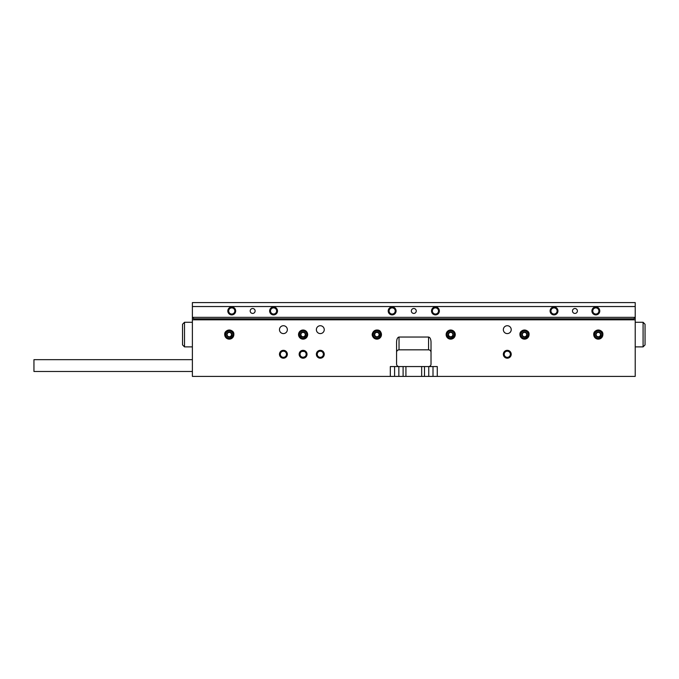 <?xml version="1.0" encoding="UTF-8"?>
<svg xmlns="http://www.w3.org/2000/svg" width="679" height="679" viewBox="0 0 679 679"><rect width="100%" height="100%" fill="white"/><g stroke="black" fill="none" stroke-linecap="round" stroke-linejoin="round"><path stroke-width="1.02" d="M645.05 324.248L643.081 322.279L645.05 324.248L645.05 344.915L643.081 346.884L643.081 322.279L635.213 322.279M182.541 344.915L184.51 346.884L182.541 344.915L182.541 324.248L184.51 322.279L184.51 346.884L192.386 346.884M633.736 319.817L633.736 318.833L193.863 318.833L193.863 319.817M193.863 318.833L192.386 317.356L192.386 302.596L635.213 302.596L635.213 306.535L192.386 306.535M635.213 319.817L192.386 319.817L192.386 317.356L635.213 317.356L635.213 376.404L433.007 376.404L433.007 366.558L437.268 366.558L437.268 376.404M633.736 318.833L635.213 317.356L635.213 306.535M307.027 354.26A3.938 3.938 0 0 0 303.089 350.322A3.938 3.938 0 0 0 299.15 354.26A3.938 3.938 0 0 0 303.089 358.198A3.938 3.938 0 0 0 307.027 354.26M306.161 354.26A3.072 3.072 0 0 0 303.089 351.187A3.072 3.072 0 0 0 300.016 354.26A3.072 3.072 0 0 0 303.089 357.332A3.072 3.072 0 0 0 306.161 354.26L306.161 354.463M304.285 351.425L301.9 351.425M287.344 354.26A3.938 3.938 0 0 0 283.406 350.322A3.938 3.938 0 0 0 279.476 354.26A3.938 3.938 0 0 0 283.406 358.198A3.938 3.938 0 0 0 287.344 354.26M286.487 354.26A3.072 3.072 0 0 0 283.406 351.187A3.072 3.072 0 0 0 280.334 354.26A3.072 3.072 0 0 0 283.406 357.332A3.072 3.072 0 0 0 286.487 354.26M287.344 329.663A3.938 3.938 0 0 0 283.406 325.725A3.938 3.938 0 0 0 279.476 329.663A3.938 3.938 0 0 0 283.406 333.593A3.938 3.938 0 0 0 287.344 329.663M324.248 329.663A3.938 3.938 0 0 0 320.31 325.725A3.938 3.938 0 0 0 316.372 329.663A3.938 3.938 0 0 0 320.31 333.593A3.938 3.938 0 0 0 324.248 329.663M324.248 354.26A3.938 3.938 0 0 0 320.31 350.322A3.938 3.938 0 0 0 316.372 354.26A3.938 3.938 0 0 0 320.31 358.198A3.938 3.938 0 0 0 324.248 354.26M323.382 354.26A3.072 3.072 0 0 0 320.31 351.187A3.072 3.072 0 0 0 317.237 354.26A3.072 3.072 0 0 0 320.31 357.332A3.072 3.072 0 0 0 323.382 354.26M511.219 329.663A3.938 3.938 0 0 0 507.281 325.725A3.938 3.938 0 0 0 503.343 329.663A3.938 3.938 0 0 0 507.281 333.593A3.938 3.938 0 0 0 511.219 329.663M511.219 354.26A3.938 3.938 0 0 0 507.281 350.322A3.938 3.938 0 0 0 503.343 354.26A3.938 3.938 0 0 0 507.281 358.198A3.938 3.938 0 0 0 511.219 354.26M510.353 354.26A3.072 3.072 0 0 0 507.281 351.187A3.072 3.072 0 0 0 504.208 354.26A3.072 3.072 0 0 0 507.281 357.332A3.072 3.072 0 0 0 510.353 354.26M301.484 356.882L303.089 357.332L305.015 356.662M602.867 334.577A4.558 4.558 0 0 0 598.309 330.019A4.558 4.558 0 0 0 593.743 334.577A4.558 4.558 0 0 0 598.309 339.144A4.558 4.558 0 0 0 602.867 334.518L598.267 339.144M529.068 334.577A4.558 4.558 0 0 0 524.502 330.019A4.558 4.558 0 0 0 519.944 334.577A4.558 4.558 0 0 0 524.502 339.144A4.558 4.558 0 0 0 529.068 334.518L524.468 339.144M455.261 334.577A4.558 4.558 0 0 0 450.695 330.019A4.558 4.558 0 0 0 446.137 334.577A4.558 4.558 0 0 0 450.695 339.144A4.558 4.558 0 0 0 455.261 334.577M381.454 334.577A4.558 4.558 0 0 0 376.896 330.019A4.558 4.558 0 0 0 372.33 334.577A4.558 4.558 0 0 0 376.896 339.144A4.558 4.558 0 0 0 380.851 332.303L379.086 338.583M307.655 334.577A4.558 4.558 0 0 0 303.089 330.019A4.558 4.558 0 0 0 298.531 334.577A4.558 4.558 0 0 0 303.089 339.144A4.558 4.558 0 0 0 307.655 334.577M233.848 334.577A4.558 4.558 0 0 0 229.281 330.019A4.558 4.558 0 0 0 224.724 334.577A4.558 4.558 0 0 0 229.281 339.144A4.558 4.558 0 0 0 233.848 334.577M394.584 376.404L390.323 376.404L390.323 366.558L394.584 366.558L394.584 376.404L398.845 376.404L398.845 366.558L403.105 366.558L403.105 376.404L398.845 376.404M424.485 366.558L428.746 366.558L428.746 376.404L421.667 376.404L421.667 366.558L424.485 366.558L424.485 376.404M399.031 366.558A2.461 2.461 0 0 1 396.578 364.105L396.578 341.961C396.731 338.991 397.554 337.353 399.031 337.039L428.559 337.039C430.045 337.353 430.859 338.991 431.021 341.961L431.021 364.105A2.461 2.461 0 0 1 428.559 366.558M399.031 337.039L399.031 349.829C397.554 349.991 396.731 350.805 396.578 352.291A2.461 2.461 0 0 1 399.031 349.829L428.559 349.829L428.559 337.039M431.021 352.291C430.859 350.805 430.045 349.991 428.559 349.829A2.461 2.461 0 0 1 431.021 352.291M428.746 376.404L433.007 376.404M433.007 366.558L428.746 366.558M398.845 366.558L394.584 366.558M421.667 366.558L405.923 366.558L405.923 376.404L421.667 376.404M405.923 366.558L403.105 366.558M405.923 376.404L403.105 376.404M192.386 319.817L192.386 376.404L390.323 376.404M300.016 354.26L300.254 355.448M300.39 355.728L300.916 356.433M192.386 371.481L33.95 371.481L33.95 359.675L192.386 359.675M255.117 310.965A2.461 2.461 0 0 0 252.656 308.504A2.461 2.461 0 0 0 250.195 310.965A2.461 2.461 0 0 0 252.656 313.426A2.461 2.461 0 0 0 255.117 310.965M577.396 310.965A2.461 2.461 0 0 0 574.935 308.504A2.461 2.461 0 0 0 572.473 310.965A2.461 2.461 0 0 0 574.935 313.426A2.461 2.461 0 0 0 577.396 310.965M277.507 310.965A3.938 3.938 0 0 0 273.569 307.027A3.938 3.938 0 0 0 269.631 310.965A3.938 3.938 0 0 0 273.569 314.895A3.938 3.938 0 0 0 277.507 310.965L277.507 310.965M276.642 310.965A3.072 3.072 0 0 0 273.569 307.884A3.072 3.072 0 0 0 270.497 310.965A3.072 3.072 0 0 0 273.569 314.038A3.072 3.072 0 0 0 276.642 310.965M235.681 310.965A3.938 3.938 0 0 0 231.743 307.027A3.938 3.938 0 0 0 227.813 310.965A3.938 3.938 0 0 0 231.743 314.895A3.938 3.938 0 0 0 235.681 310.965M234.824 310.965A3.072 3.072 0 0 0 231.743 307.884A3.072 3.072 0 0 0 228.67 310.965A3.072 3.072 0 0 0 231.743 314.038A3.072 3.072 0 0 0 234.824 310.965M557.96 310.965A3.938 3.938 0 0 0 554.022 307.027A3.938 3.938 0 0 0 550.092 310.965A3.938 3.938 0 0 0 554.022 314.895A3.938 3.938 0 0 0 557.96 310.965M557.103 310.965A3.072 3.072 0 0 0 554.022 307.884A3.072 3.072 0 0 0 550.949 310.965A3.072 3.072 0 0 0 554.022 314.038A3.072 3.072 0 0 0 557.103 310.965M599.786 310.965A3.938 3.938 0 0 0 595.848 307.027A3.938 3.938 0 0 0 591.91 310.965A3.938 3.938 0 0 0 595.848 314.895A3.938 3.938 0 0 0 599.786 310.965M598.92 310.965A3.072 3.072 0 0 0 595.848 307.884A3.072 3.072 0 0 0 592.775 310.965A3.072 3.072 0 0 0 595.848 314.038A3.072 3.072 0 0 0 598.92 310.965M416.252 310.965A2.461 2.461 0 0 0 413.8 308.504A2.461 2.461 0 0 0 411.338 310.965A2.461 2.461 0 0 0 413.8 313.426A2.461 2.461 0 0 0 416.252 310.965M396.086 310.965A3.938 3.938 0 0 0 392.148 307.027A3.938 3.938 0 0 0 388.21 310.965A3.938 3.938 0 0 0 392.148 314.895A3.938 3.938 0 0 0 396.086 310.965M395.22 310.965A3.072 3.072 0 0 0 392.148 307.884A3.072 3.072 0 0 0 389.075 310.965A3.072 3.072 0 0 0 392.148 314.038A3.072 3.072 0 0 0 395.22 310.965M439.381 310.965A3.938 3.938 0 0 0 435.443 307.027A3.938 3.938 0 0 0 431.513 310.965A3.938 3.938 0 0 0 435.443 314.895A3.938 3.938 0 0 0 439.381 310.965M438.524 310.965A3.072 3.072 0 0 0 435.443 307.884A3.072 3.072 0 0 0 432.37 310.965A3.072 3.072 0 0 0 435.443 314.038A3.072 3.072 0 0 0 438.524 310.965M227.423 335.732A2.19 2.19 0 0 0 229.349 336.767L230.614 336.725L231.811 334.501L230.478 332.354L229.222 332.396A2.19 2.19 0 0 0 227.423 335.732L228.093 336.801L230.614 336.725L231.811 334.501L230.478 332.354L227.957 332.43L226.761 334.654L228.093 336.801L229.349 336.767A2.19 2.19 0 0 0 231.149 333.431A2.19 2.19 0 0 0 229.222 332.396L227.957 332.43L227.355 333.542L226.761 334.654L227.423 335.732M227.957 332.43A2.529 2.529 0 0 0 228.093 336.801A2.529 2.529 0 0 0 231.811 334.501A2.529 2.529 0 0 0 227.957 332.43M225.64 334.696A3.65 3.65 0 0 0 229.4 338.227A3.65 3.65 0 0 0 232.931 334.467A3.65 3.65 0 0 0 229.171 330.936A3.65 3.65 0 0 0 225.64 334.696M228.407 330.104C226.328 331.012 225.275 332.54 225.267 334.705C225.411 336.86 226.548 338.32 228.679 339.101L226.243 337.981M226.175 337.921L224.724 334.722C223.994 328.848 234.399 328.738 233.848 334.441L229.332 339.144M230.622 338.94L229.892 339.101M229.561 339.135L228.976 339.135M228.517 339.076L227.499 338.779M225.479 337.09L225.173 336.563M227.304 330.469L228.22 330.147M228.288 330.13L230.351 330.147M301.23 335.732A2.19 2.19 0 0 0 303.157 336.767L304.421 336.725L305.618 334.501L304.285 332.354L303.021 332.396A2.19 2.19 0 0 0 301.23 335.732L301.892 336.801L304.421 336.725L305.618 334.501L304.285 332.354L301.756 332.43L300.568 334.654L301.892 336.801L303.157 336.767A2.19 2.19 0 0 0 304.947 333.431A2.19 2.19 0 0 0 303.021 332.396L301.756 332.43L300.568 334.654L301.23 335.732M301.756 332.43A2.529 2.529 0 0 0 301.892 336.801A2.529 2.529 0 0 0 305.618 334.501A2.529 2.529 0 0 0 301.756 332.43M299.439 334.696A3.65 3.65 0 0 0 303.199 338.227A3.65 3.65 0 0 0 306.738 334.467A3.65 3.65 0 0 0 302.978 330.936A3.65 3.65 0 0 0 299.439 334.696M302.206 330.104C300.126 331.012 299.083 332.54 299.066 334.705C299.21 336.86 300.356 338.32 302.486 339.101L298.531 334.722L299.6 331.641M299.779 331.437L305.041 330.452L307.646 334.441L303.131 339.144M303.369 339.135L302.783 339.135M302.325 339.076L301.306 338.779M299.286 337.09L298.981 336.563M301.111 330.469L302.028 330.147M302.096 330.13L304.158 330.147M375.801 336.47A2.19 2.19 0 0 0 377.982 336.478L379.077 335.85L379.086 333.321L376.896 332.056L375.801 332.685A2.19 2.19 0 0 0 375.801 336.47L376.887 337.107L379.077 335.85L379.086 333.321L376.896 332.056L374.706 333.313L374.706 335.842L376.887 337.107L377.982 336.478A2.19 2.19 0 0 0 377.991 332.685A2.19 2.19 0 0 0 375.801 332.685L374.706 333.313L374.706 335.842L375.801 336.47M374.706 333.313A2.529 2.529 0 0 0 376.887 337.107A2.529 2.529 0 0 0 379.086 333.321A2.529 2.529 0 0 0 374.706 333.313M373.73 336.402A3.65 3.65 0 0 0 378.712 337.743A3.65 3.65 0 0 0 380.062 332.761A3.65 3.65 0 0 0 375.08 331.42A3.65 3.65 0 0 0 373.73 336.402M374.01 331.046C372.601 332.829 372.398 334.671 373.408 336.58C374.553 338.414 376.242 339.169 378.492 338.855L375.81 339.008M375.725 338.991L372.941 336.852C369.529 332.014 378.653 327.023 380.851 332.303M379.281 338.465L378.772 338.736M378.339 338.906L377.295 339.127M374.723 338.592L374.205 338.261M373.212 331.887L373.866 331.165M373.917 331.123L375.742 330.164M448.734 335.536A2.19 2.19 0 0 0 450.542 336.759L451.798 336.852L453.216 334.764L452.112 332.489L450.856 332.396A2.19 2.19 0 0 0 448.734 335.536L449.286 336.674L451.798 336.852L453.216 334.764L452.112 332.489L449.591 332.311L448.182 334.399L449.286 336.674L450.542 336.759A2.19 2.19 0 0 0 452.664 333.627A2.19 2.19 0 0 0 450.856 332.396L449.591 332.311L448.182 334.399L448.734 335.536M449.591 332.311A2.529 2.529 0 0 0 449.286 336.674A2.529 2.529 0 0 0 453.216 334.764A2.529 2.529 0 0 0 449.591 332.311M447.062 334.323A3.65 3.65 0 0 0 450.44 338.218A3.65 3.65 0 0 0 454.336 334.84A3.65 3.65 0 0 0 450.958 330.936A3.65 3.65 0 0 0 447.062 334.323M450.279 330.036C448.115 330.724 446.918 332.141 446.689 334.289C446.612 336.453 447.597 338.023 449.634 339.016L446.145 334.255L449.065 330.325L454.115 331.556L455.253 334.908L450.279 339.118M451.586 339.05L449.931 339.076M449.481 338.974L448.496 338.575M446.655 336.691L446.409 336.13M449.15 330.291L450.092 330.062M450.16 330.053L452.214 330.274M522.626 335.698A2.19 2.19 0 0 0 524.528 336.767L525.792 336.75L527.031 334.543L525.741 332.379L524.477 332.396A2.19 2.19 0 0 0 522.626 335.698L523.271 336.784L525.792 336.75L527.031 334.543L525.741 332.379L523.212 332.413L521.981 334.611L523.271 336.784L524.528 336.767A2.19 2.19 0 0 0 526.386 333.465A2.19 2.19 0 0 0 524.477 332.396L523.212 332.413L522.592 333.508L521.981 334.611L522.626 335.698M523.212 332.413A2.529 2.529 0 0 0 523.271 336.784A2.529 2.529 0 0 0 527.031 334.543A2.529 2.529 0 0 0 523.212 332.413M520.852 334.628A3.65 3.65 0 0 0 524.553 338.227A3.65 3.65 0 0 0 528.152 334.535A3.65 3.65 0 0 0 524.46 330.928A3.65 3.65 0 0 0 520.852 334.628M523.704 330.087C521.608 330.953 520.53 332.472 520.479 334.628C520.589 336.792 521.701 338.278 523.815 339.093L521.404 337.921M521.336 337.862L519.944 334.637C519.316 328.755 529.722 328.831 529.068 334.518M524.697 339.135L524.112 339.127M523.662 339.059L522.643 338.745M520.649 337.022L520.36 336.487M522.592 330.435L523.517 330.121M523.585 330.113L525.648 330.164M596.425 335.698A2.19 2.19 0 0 0 598.335 336.767L599.599 336.75L600.83 334.543L599.54 332.379L598.275 332.396A2.19 2.19 0 0 0 596.425 335.698L597.07 336.784L599.599 336.75L600.83 334.543L599.54 332.379L597.019 332.413L595.78 334.611L597.07 336.784L598.335 336.767A2.19 2.19 0 0 0 600.185 333.465A2.19 2.19 0 0 0 598.275 332.396L597.019 332.413L595.78 334.611L596.425 335.698M597.019 332.413A2.529 2.529 0 0 0 597.07 336.784A2.529 2.529 0 0 0 600.83 334.543A2.529 2.529 0 0 0 597.019 332.413M594.66 334.628A3.65 3.65 0 0 0 598.352 338.227A3.65 3.65 0 0 0 601.959 334.535A3.65 3.65 0 0 0 598.258 330.928A3.65 3.65 0 0 0 594.66 334.628M597.503 330.087C595.407 330.953 594.337 332.472 594.286 334.628C594.388 336.792 595.5 338.278 597.622 339.093A4.558 4.558 0 0 0 601.305 338.023M597.622 339.093L595.203 337.921M595.144 337.862L593.743 334.637C593.123 328.755 603.521 328.831 602.867 334.518M599.565 338.965L597.919 339.127M597.461 339.059L596.451 338.745M594.456 337.022L594.159 336.487M596.4 330.435L597.325 330.121M597.393 330.113L599.455 330.164M643.081 346.884L645.05 344.915L643.081 346.884L635.213 346.884M182.541 324.248L184.51 322.279L192.386 322.279"/></g></svg>
